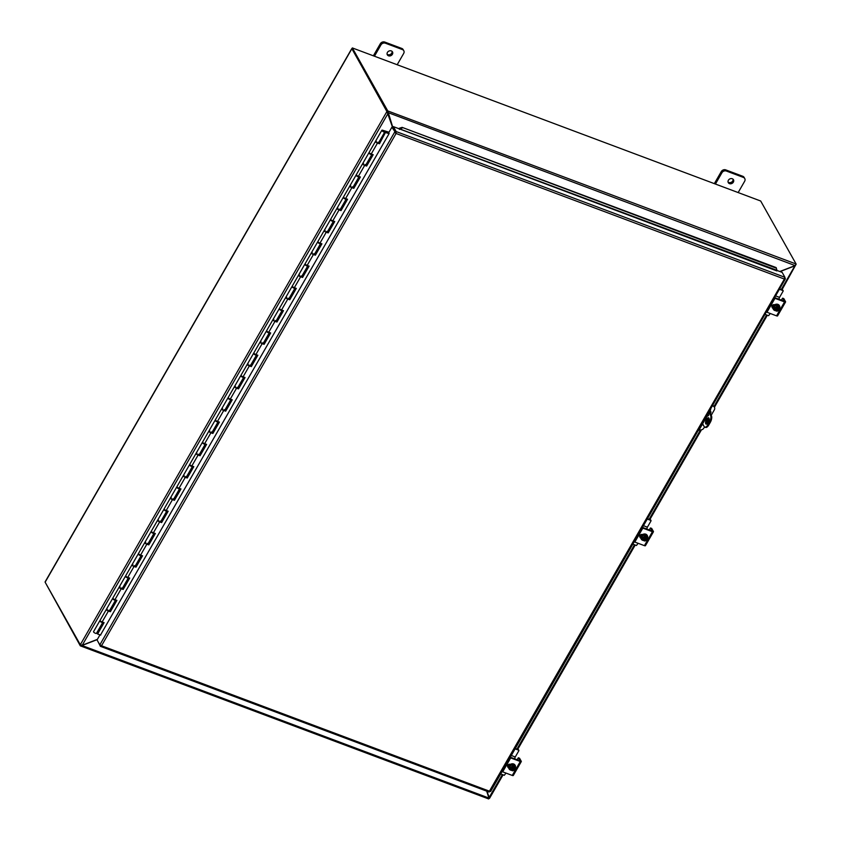 <?xml version="1.0" encoding="UTF-8"?>
<svg xmlns="http://www.w3.org/2000/svg" width="841" height="841" viewBox="0 0 841 841"><rect width="100%" height="100%" fill="white"/><g stroke="black" fill="none" stroke-linecap="round" stroke-linejoin="round"><path stroke-width="1.26" d="M374.455 56.221L380.941 44.92A3.385 2.849 -29.3 0 1 385.388 43.196L402.44 49.587A3.385 2.849 -29.3 0 1 403.785 50.723A3.385 2.849 -29.3 0 1 403.68 53.446L397.183 64.736M392.4 54.297A2.965 2.491 -29.3 0 1 387.323 54.812A2.965 2.491 -29.3 0 1 392.495 51.911A2.965 2.491 -29.3 0 1 392.4 54.297M403.785 50.723L403.133 49.566A3.385 2.849 150.7 0 0 401.788 48.442L384.747 42.05A3.385 2.849 150.7 0 0 380.3 43.774L373.372 55.811M387.091 54.181A2.965 2.491 150.7 0 0 392.074 51.385M715.428 184.042L721.914 172.752A3.385 2.849 -29.3 0 1 726.361 171.028L743.412 177.419A3.385 2.849 -29.3 0 1 744.758 178.544A3.385 2.849 -29.3 0 1 744.653 181.267L738.156 192.568M733.373 182.119A2.965 2.491 -29.3 0 1 728.295 182.644A2.965 2.491 -29.3 0 1 733.468 179.732A2.965 2.491 -29.3 0 1 733.373 182.119M744.758 178.544L744.117 177.398A3.385 2.849 150.7 0 0 742.761 176.274L725.72 169.882A3.385 2.849 150.7 0 0 721.273 171.596L714.345 183.643M728.064 182.013A2.965 2.491 150.7 0 0 733.047 179.217M702.624 423.822L704.148 426.534A5.078 2.239 110.6 0 0 704.769 427.102L705.61 427.417A5.078 2.239 -69.4 0 0 708.742 425.062L707.901 424.747A5.078 2.239 110.6 0 1 704.769 427.102M709.373 412.101L711.391 415.706L710.55 415.391A5.078 2.239 110.6 0 1 709.499 421.961L707.901 424.747M709.499 421.961L710.34 422.277A5.078 2.239 -69.4 0 0 711.391 415.706M710.34 422.277L708.742 425.062M708.91 418.093A3.385 1.493 -69.4 0 0 706.797 420.752A3.385 1.493 -69.4 0 0 706.64 424.137M708.637 415.17L708.437 415.717M710.55 415.391L709.037 412.689M707.617 416.158L708.49 414.298L707.617 416.158M708.952 418.177A3.385 1.493 110.6 0 1 708.521 422.035A3.385 1.493 110.6 0 1 706.167 424.127A3.385 1.493 110.6 0 1 705.956 420.437A3.385 1.493 110.6 0 1 708.543 417.788A3.385 1.493 110.6 0 1 708.952 418.177M81.84 645.215L80.347 645.856L80.704 645.036M97.241 639.602L81.998 645.499L488.915 798.046L486.697 791.15M489.052 798.088L488.81 798.624M392.631 127.506L387.049 111.821L388.079 113.367L82.25 645.226L80.294 644.753L45.13 582.193L80.242 645.73A1.419 0.631 -69.4 0 0 80.347 645.856L488.684 798.95L488.915 798.046L488.674 798.939A1.419 0.631 110.6 0 1 488.568 798.813M779.817 271.506L795.102 265.588L796.164 264.19A1.419 0.631 110.6 0 0 796.101 264.011L760.685 201.01L352.358 47.937L351.885 48.757L387.312 111.811L387.838 111.117L393.02 128.095M795.102 265.588L387.911 112.557M392.758 127.622L387.911 112.568M387.838 111.117A1.419 0.631 -69.4 0 0 387.775 110.928L352.358 47.937M387.764 111.979L387.806 112.894M82.25 645.226L97.377 639.36M795.702 264.968L782.004 289.725M795.88 264.705L794.766 265.714M488.642 797.888L488.758 797.247L489.525 798.33L488.905 798.025M486.928 791.234L489.525 798.33L489.02 797.72L502.34 774.561M781.289 289.462L794.85 265.861L780.049 271.59M488.758 797.247L486.802 791.181M351.937 48.673L387.049 111.821M351.706 49.041L45.34 581.835M698.019 430.781A3.385 1.493 -69.4 0 0 699.512 429.236L699.018 429.047M699.239 429.677L699.439 429.751A3.385 2.849 -29.3 0 0 703.885 428.037L704.506 426.955M709.426 410.944L709.93 411.133A3.385 1.493 -69.4 0 0 710.824 408.526M712.558 405.52L713.052 406.077L712.38 405.825M713.052 406.077A3.385 2.849 -29.3 0 1 714.408 407.202A3.385 2.849 -29.3 0 1 714.293 409.924L711.192 415.338M714.261 406.981A3.385 2.849 150.7 0 0 714.135 406.729A3.385 2.849 150.7 0 0 712.79 405.604M709.163 418.86L706.429 423.612M710.056 410.892A2.113 1.777 -29.3 0 1 710.677 413.225L710.34 413.814M703.171 424.789A2.113 1.777 -29.3 0 1 702.067 424.8M709.93 411.133L699.512 429.236M702.298 424.39A2.113 1.777 150.7 0 0 702.908 424.316M710.067 413.341L710.414 412.752A2.113 1.777 150.7 0 0 710.592 411.302M391.874 127.222L395.48 132.458L391.874 127.222L388.71 132.72L389.162 133.519L100.51 634.987M776.8 269.698L776.138 267.575L776.8 269.698M776.317 268.184L402.145 127.369L399.401 128.21L399.57 128.841L776.968 270.318L776.853 270.928L393.388 126.634L392.905 127.464L395.68 132.384L396.153 131.553L393.388 126.634M399.401 128.21L399.57 128.841L402.324 127.979M399.391 128.231A1.419 0.631 -69.4 0 0 399.086 128.799M399.57 128.841L399.443 129.44M776.138 267.575L402.145 127.369M776.916 270.424L782.151 272.379L784.916 277.299L784.39 279.065L785.368 278.802L784.916 277.866M97.63 640.979L100.457 646.351L489.126 792.054M99.995 634.818L97.051 639.938L99.816 644.858L394.639 132.142L395.817 133.015L395.68 132.384M784.916 277.299L396.153 131.553L396.079 133.488L395.48 132.458M784.758 278.392L785.336 278.613M101.246 645.278L100.384 646.308L101.519 645.751L489.819 791.328L488.999 791.917L784.39 279.065L785.368 278.802L784.127 278.592M394.744 132.363L396.079 133.488L101.519 645.751L99.816 644.858M490.587 791.444L489.819 791.328L490.587 791.444M100.237 646.172L100.657 645.436M385.903 132.321L386.345 131.553L385.861 132.31M388.994 132.237L382.56 130.218A1.693 0.526 29.9 0 0 381.856 130.271A1.693 0.526 29.9 0 0 383.054 131.574A1.693 0.526 29.9 0 0 384.789 131.963A1.693 0.526 29.9 0 0 384.211 131.08L386.303 131.543M96.883 632.632L97.724 632.852M269.33 332.5A1.693 0.526 -150.1 0 1 269.341 332.731A1.693 0.526 -150.1 0 1 267.606 332.353A1.693 0.526 -150.1 0 1 266.408 331.049L260.132 341.972A1.693 0.526 29.9 0 0 261.33 343.265A1.693 0.526 29.9 0 0 263.054 343.654L264.148 344.316L262.161 343.654A1.693 0.526 -150.1 0 1 260.657 342.813A1.693 0.526 -150.1 0 1 260.132 341.972A1.693 0.526 -150.1 0 1 261.088 341.993M256.516 354.786A1.693 0.526 -150.1 0 1 256.526 355.018A1.693 0.526 -150.1 0 1 254.791 354.639A1.693 0.526 -150.1 0 1 253.593 353.336A1.693 0.526 -150.1 0 1 253.908 353.22M254.36 353.714L255.801 354.545M253.593 353.336L247.317 364.248A1.693 0.526 29.9 0 0 248.516 365.551A1.693 0.526 29.9 0 0 250.25 365.94L251.333 366.602L249.346 365.94A1.693 0.526 -150.1 0 1 247.843 365.089A1.693 0.526 -150.1 0 1 247.317 364.248A1.693 0.526 -150.1 0 1 248.274 364.279M243.701 377.062A1.693 0.526 -150.1 0 1 243.711 377.304A1.693 0.526 -150.1 0 1 241.977 376.915A1.693 0.526 -150.1 0 1 240.778 375.612A1.693 0.526 -150.1 0 1 241.094 375.496M241.556 376.001L242.912 376.926M240.778 375.612L234.502 386.534A1.693 0.526 29.9 0 0 235.701 387.838A1.693 0.526 29.9 0 0 237.435 388.216L238.518 388.889L236.542 388.216A1.693 0.526 -150.1 0 1 235.028 387.375A1.693 0.526 -150.1 0 1 234.502 386.534A1.693 0.526 -150.1 0 1 235.459 386.555M230.886 399.349A1.693 0.526 -150.1 0 1 230.897 399.591A1.693 0.526 -150.1 0 1 229.162 399.202A1.693 0.526 -150.1 0 1 227.964 397.898A1.693 0.526 -150.1 0 1 228.279 397.782M228.741 398.287L230.098 399.212M227.964 397.898L221.688 408.821A1.693 0.526 29.9 0 0 222.886 410.124A1.693 0.526 29.9 0 0 224.621 410.503L225.703 411.165L223.727 410.503A1.693 0.526 -150.1 0 1 222.213 409.662A1.693 0.526 -150.1 0 1 221.688 408.821A1.693 0.526 -150.1 0 1 222.644 408.842M218.071 421.635A1.693 0.526 -150.1 0 1 218.082 421.867A1.693 0.526 -150.1 0 1 216.358 421.488A1.693 0.526 -150.1 0 1 215.149 420.185A1.693 0.526 -150.1 0 1 215.464 420.069M215.874 420.689L217.283 421.499M215.149 420.185L208.873 431.107A1.693 0.526 29.9 0 0 210.071 432.4A1.693 0.526 29.9 0 0 211.806 432.789L212.889 433.451L210.912 432.789A1.693 0.526 -150.1 0 1 209.409 431.948A1.693 0.526 -150.1 0 1 208.873 431.107A1.693 0.526 -150.1 0 1 209.829 431.128M205.257 443.922A1.693 0.526 -150.1 0 1 205.267 444.153A1.693 0.526 -150.1 0 1 203.543 443.764A1.693 0.526 -150.1 0 1 202.334 442.471A1.693 0.526 -150.1 0 1 202.649 442.345M203.059 442.965L204.552 443.68M202.334 442.471L196.058 453.383A1.693 0.526 29.9 0 0 197.257 454.687A1.693 0.526 29.9 0 0 198.991 455.076L200.074 455.738L198.098 455.076A1.693 0.526 -150.1 0 1 196.594 454.224A1.693 0.526 -150.1 0 1 196.058 453.383A1.693 0.526 -150.1 0 1 197.025 453.415M192.452 466.198A1.693 0.526 -150.1 0 1 192.452 466.44A1.693 0.526 -150.1 0 1 190.728 466.051A1.693 0.526 -150.1 0 1 189.519 464.747A1.693 0.526 -150.1 0 1 189.835 464.631M190.297 465.136L191.737 465.956M186.187 477.341L187.259 478.014L185.283 477.352A1.693 0.526 -150.1 0 1 183.78 476.511A1.693 0.526 -150.1 0 1 183.243 475.67A1.693 0.526 29.9 0 0 184.452 476.973A1.693 0.526 29.9 0 0 186.176 477.352L192.452 466.44M179.638 488.484A1.693 0.526 -150.1 0 1 179.638 488.716A1.693 0.526 -150.1 0 1 177.914 488.337A1.693 0.526 -150.1 0 1 176.715 487.034A1.693 0.526 -150.1 0 1 177.02 486.918M177.44 487.538L178.839 488.348M173.372 499.628L174.455 500.3L172.468 499.638A1.693 0.526 -150.1 0 1 170.965 498.797A1.693 0.526 -150.1 0 1 170.429 497.956A1.693 0.526 29.9 0 0 171.638 499.26A1.693 0.526 29.9 0 0 173.362 499.638L179.638 488.716M166.823 510.771A1.693 0.526 -150.1 0 1 166.833 511.002A1.693 0.526 -150.1 0 1 165.099 510.624A1.693 0.526 -150.1 0 1 163.9 509.32A1.693 0.526 -150.1 0 1 164.205 509.204M164.626 509.825L166.034 510.634M160.557 521.914L161.64 522.587L159.653 521.925A1.693 0.526 -150.1 0 1 158.15 521.084A1.693 0.526 -150.1 0 1 157.614 520.232A1.693 0.526 29.9 0 0 158.823 521.536A1.693 0.526 29.9 0 0 160.547 521.925L166.833 511.002M154.008 533.047A1.693 0.526 -150.1 0 1 154.019 533.289A1.693 0.526 -150.1 0 1 152.284 532.9A1.693 0.526 -150.1 0 1 151.086 531.596A1.693 0.526 -150.1 0 1 151.391 531.48M151.811 532.101L153.22 532.91M147.743 544.19L148.825 544.873L146.839 544.201A1.693 0.526 -150.1 0 1 145.335 543.36A1.693 0.526 -150.1 0 1 144.799 542.519A1.693 0.526 29.9 0 0 146.008 543.822A1.693 0.526 29.9 0 0 147.732 544.211L154.019 533.289M141.193 555.333A1.693 0.526 -150.1 0 1 141.204 555.575A1.693 0.526 -150.1 0 1 139.469 555.186A1.693 0.526 -150.1 0 1 138.271 553.883A1.693 0.526 -150.1 0 1 138.586 553.767M139.038 554.272L140.479 555.092M138.271 553.883L131.995 564.805A1.693 0.526 29.9 0 0 133.193 566.109A1.693 0.526 29.9 0 0 134.928 566.487L136.011 567.149L134.024 566.487A1.693 0.526 -150.1 0 1 132.521 565.646A1.693 0.526 -150.1 0 1 131.995 564.805A1.693 0.526 -150.1 0 1 132.952 564.826M128.379 577.62A1.693 0.526 -150.1 0 1 128.389 577.851A1.693 0.526 -150.1 0 1 126.655 577.473A1.693 0.526 -150.1 0 1 125.456 576.169A1.693 0.526 -150.1 0 1 125.772 576.053M126.182 576.674L127.59 577.483M125.456 576.169L119.18 587.092A1.693 0.526 29.9 0 0 120.379 588.385A1.693 0.526 29.9 0 0 122.113 588.774L123.196 589.436L121.209 588.774A1.693 0.526 -150.1 0 1 119.706 587.933A1.693 0.526 -150.1 0 1 119.18 587.092A1.693 0.526 -150.1 0 1 120.137 587.113M386.345 131.553L388.847 132.489M99.827 620.732L93.551 631.654A1.693 0.526 29.9 0 0 94.749 632.958A1.693 0.526 29.9 0 0 96.484 633.336L102.76 622.424A1.693 0.526 -150.1 0 1 101.036 622.035A1.693 0.526 -150.1 0 1 99.827 620.732A1.693 0.526 -150.1 0 1 100.142 620.616M378.387 143.086L379.47 143.769L377.483 143.096A1.693 0.526 -150.1 0 1 375.98 142.255A1.693 0.526 -150.1 0 1 375.454 141.414A1.693 0.526 29.9 0 0 376.652 142.718A1.693 0.526 29.9 0 0 378.387 143.107L384.789 131.963M371.838 154.229A1.693 0.526 -150.1 0 1 371.848 154.471A1.693 0.526 -150.1 0 1 370.114 154.082A1.693 0.526 -150.1 0 1 368.915 152.778A1.693 0.526 -150.1 0 1 369.231 152.663M369.693 153.167L371.123 153.987M368.915 152.778L362.639 163.701A1.693 0.526 29.9 0 0 363.838 165.004A1.693 0.526 29.9 0 0 365.572 165.383L366.655 166.045L364.668 165.383A1.693 0.526 -150.1 0 1 363.165 164.542A1.693 0.526 -150.1 0 1 362.639 163.701A1.693 0.526 -150.1 0 1 363.596 163.722M359.023 176.515A1.693 0.526 -150.1 0 1 359.033 176.747A1.693 0.526 -150.1 0 1 357.299 176.368A1.693 0.526 -150.1 0 1 356.1 175.065A1.693 0.526 -150.1 0 1 356.416 174.949M356.826 175.569L358.234 176.379M356.1 175.065L349.824 185.987A1.693 0.526 29.9 0 0 351.023 187.28A1.693 0.526 29.9 0 0 352.757 187.669L353.84 188.331L351.864 187.669A1.693 0.526 -150.1 0 1 350.35 186.828A1.693 0.526 -150.1 0 1 349.824 185.987A1.693 0.526 -150.1 0 1 350.781 186.008M346.208 198.802A1.693 0.526 -150.1 0 1 346.219 199.033A1.693 0.526 -150.1 0 1 344.495 198.644A1.693 0.526 -150.1 0 1 343.286 197.351A1.693 0.526 -150.1 0 1 343.601 197.225M344.011 197.845L345.493 198.56M343.286 197.351L337.01 208.263A1.693 0.526 29.9 0 0 338.208 209.567A1.693 0.526 29.9 0 0 339.943 209.956L341.025 210.618L339.049 209.956A1.693 0.526 -150.1 0 1 337.546 209.104A1.693 0.526 -150.1 0 1 337.01 208.263A1.693 0.526 -150.1 0 1 337.966 208.295M333.393 221.078A1.693 0.526 -150.1 0 1 333.404 221.32A1.693 0.526 -150.1 0 1 331.68 220.931A1.693 0.526 -150.1 0 1 330.471 219.627A1.693 0.526 -150.1 0 1 330.786 219.512M331.196 220.132L332.689 220.847M330.471 219.627L324.195 230.55A1.693 0.526 29.9 0 0 325.393 231.853A1.693 0.526 29.9 0 0 327.128 232.232L328.211 232.894L326.234 232.232A1.693 0.526 -150.1 0 1 324.731 231.391A1.693 0.526 -150.1 0 1 324.195 230.55A1.693 0.526 -150.1 0 1 325.152 230.571M320.579 243.364A1.693 0.526 -150.1 0 1 320.589 243.596A1.693 0.526 -150.1 0 1 318.865 243.217A1.693 0.526 -150.1 0 1 317.656 241.914A1.693 0.526 -150.1 0 1 317.972 241.798M318.382 242.418L319.874 243.123M317.656 241.914L311.38 252.836A1.693 0.526 29.9 0 0 312.579 254.14A1.693 0.526 29.9 0 0 314.313 254.518L315.396 255.18L313.42 254.518A1.693 0.526 -150.1 0 1 311.916 253.677A1.693 0.526 -150.1 0 1 311.38 252.836A1.693 0.526 -150.1 0 1 312.347 252.857M307.774 265.651A1.693 0.526 -150.1 0 1 307.774 265.882A1.693 0.526 -150.1 0 1 306.05 265.504A1.693 0.526 -150.1 0 1 304.841 264.2A1.693 0.526 -150.1 0 1 305.157 264.085M305.619 264.579L307.06 265.409M304.841 264.2L298.566 275.112A1.693 0.526 29.9 0 0 299.774 276.416A1.693 0.526 29.9 0 0 301.499 276.805L302.592 277.467L300.605 276.805A1.693 0.526 -150.1 0 1 299.102 275.964A1.693 0.526 -150.1 0 1 298.566 275.112A1.693 0.526 -150.1 0 1 299.533 275.144M294.96 287.937A1.693 0.526 -150.1 0 1 294.97 288.169A1.693 0.526 -150.1 0 1 293.236 287.78A1.693 0.526 -150.1 0 1 292.037 286.487A1.693 0.526 -150.1 0 1 292.342 286.361M292.763 286.981L294.161 287.79M292.037 286.487L285.751 297.399A1.693 0.526 29.9 0 0 286.96 298.702A1.693 0.526 29.9 0 0 288.684 299.091L289.777 299.753L287.79 299.081A1.693 0.526 -150.1 0 1 286.287 298.24A1.693 0.526 -150.1 0 1 285.751 297.399A1.693 0.526 -150.1 0 1 286.718 297.42M282.145 310.213A1.693 0.526 -150.1 0 1 282.155 310.455A1.693 0.526 -150.1 0 1 280.421 310.066A1.693 0.526 -150.1 0 1 279.223 308.763A1.693 0.526 -150.1 0 1 279.527 308.647M279.948 309.267L281.357 310.077M275.88 321.357L276.962 322.029L274.975 321.367A1.693 0.526 -150.1 0 1 273.472 320.526A1.693 0.526 -150.1 0 1 272.936 319.685A1.693 0.526 29.9 0 0 274.145 320.989A1.693 0.526 29.9 0 0 275.869 321.367L282.155 310.455M267.133 331.554L268.542 332.363M115.564 599.906A1.693 0.526 -150.1 0 1 115.574 600.138A1.693 0.526 -150.1 0 1 113.84 599.759A1.693 0.526 -150.1 0 1 112.641 598.456A1.693 0.526 -150.1 0 1 112.957 598.34M113.367 598.95L114.849 599.665M112.641 598.456L106.365 609.368A1.693 0.526 29.9 0 0 107.564 610.671A1.693 0.526 29.9 0 0 109.298 611.06L110.381 611.722L108.405 611.06A1.693 0.526 -150.1 0 1 106.891 610.209A1.693 0.526 -150.1 0 1 106.365 609.368A1.693 0.526 -150.1 0 1 107.322 609.399M100.552 621.236L102.034 621.951M381.856 130.271L375.454 141.414A1.693 0.526 -150.1 0 1 376.411 141.435M377.882 142.287A1.693 0.526 -150.1 0 1 378.408 143.023M379.196 143.359L385.599 132.216L379.47 143.769M365.068 164.563A1.693 0.526 -150.1 0 1 365.593 165.299M366.382 165.645L372.763 154.544M375.454 141.414L369.167 152.337A1.693 0.526 29.9 0 0 369.704 153.178A1.693 0.526 29.9 0 0 371.207 154.019L373.194 154.681L366.655 166.045M352.253 186.849A1.693 0.526 -150.1 0 1 352.778 187.585M353.567 187.932L359.948 176.82M362.639 163.701L356.353 174.613A1.693 0.526 29.9 0 0 356.889 175.464A1.693 0.526 29.9 0 0 358.392 176.305L360.379 176.967L353.84 188.331M339.438 209.136A1.693 0.526 -150.1 0 1 339.964 209.872M340.752 210.208L347.133 199.107M349.824 185.987L343.548 196.899A1.693 0.526 29.9 0 0 344.074 197.74A1.693 0.526 29.9 0 0 345.577 198.592L347.564 199.254L341.025 210.618M326.623 231.422A1.693 0.526 -150.1 0 1 327.149 232.158M327.937 232.494L334.329 221.393M337.01 208.263L330.734 219.186A1.693 0.526 29.9 0 0 331.259 220.027A1.693 0.526 29.9 0 0 332.763 220.868L334.75 221.53L328.211 232.894M313.809 253.698A1.693 0.526 -150.1 0 1 314.334 254.434M315.123 254.781L321.514 243.68M324.195 230.55L317.919 241.472A1.693 0.526 29.9 0 0 318.445 242.313A1.693 0.526 29.9 0 0 319.958 243.154L321.935 243.816L315.396 255.18M300.994 275.985A1.693 0.526 -150.1 0 1 301.52 276.721M302.308 277.057L308.7 265.956M311.38 252.836L305.104 263.748A1.693 0.526 29.9 0 0 305.63 264.589A1.693 0.526 29.9 0 0 307.144 265.441L309.12 266.103L302.592 277.467M288.179 298.271A1.693 0.526 -150.1 0 1 288.715 299.007M289.504 299.343L295.885 288.242M298.566 275.112L292.29 286.035A1.693 0.526 29.9 0 0 292.826 286.876A1.693 0.526 29.9 0 0 294.329 287.717L296.305 288.389L289.777 299.753M279.223 308.763L272.936 319.685A1.693 0.526 -150.1 0 1 273.903 319.706M275.364 320.547A1.693 0.526 -150.1 0 1 275.901 321.283M276.689 321.63L283.07 310.529M285.751 297.399L279.475 308.321A1.693 0.526 29.9 0 0 280.011 309.162A1.693 0.526 29.9 0 0 281.514 310.003L283.491 310.665L276.962 322.029M262.55 342.834A1.693 0.526 -150.1 0 1 263.086 343.57M263.874 343.916L270.255 332.805M272.936 319.685L266.66 330.608A1.693 0.526 29.9 0 0 267.196 331.449A1.693 0.526 29.9 0 0 268.7 332.29L270.676 332.952L264.148 344.316M249.745 365.12A1.693 0.526 -150.1 0 1 250.271 365.856M251.06 366.192L257.441 355.091M260.132 341.972L253.845 352.884A1.693 0.526 29.9 0 0 254.381 353.725A1.693 0.526 29.9 0 0 255.885 354.576L257.872 355.238L251.333 366.602M236.931 387.407A1.693 0.526 -150.1 0 1 237.456 388.143M238.245 388.479L244.626 377.378M247.317 364.248L241.031 375.17A1.693 0.526 29.9 0 0 241.567 376.011A1.693 0.526 29.9 0 0 243.07 376.852L245.057 377.514L238.518 388.889M224.116 409.683A1.693 0.526 -150.1 0 1 224.642 410.419M225.43 410.765L231.811 399.664M234.502 386.534L228.216 397.457A1.693 0.526 29.9 0 0 228.752 398.298A1.693 0.526 29.9 0 0 230.255 399.139L232.242 399.801L225.703 411.165M211.301 431.969A1.693 0.526 -150.1 0 1 211.827 432.705M212.615 433.052L218.996 421.94M221.688 408.821L215.412 419.733A1.693 0.526 29.9 0 0 215.937 420.584A1.693 0.526 29.9 0 0 217.441 421.425L219.427 422.087L212.889 433.451M198.487 454.256A1.693 0.526 -150.1 0 1 199.012 454.992M199.801 455.328L206.192 444.227M208.873 431.107L202.597 442.019A1.693 0.526 29.9 0 0 203.123 442.86A1.693 0.526 29.9 0 0 204.626 443.712L206.613 444.374L200.074 455.738M189.519 464.747L183.243 475.67A1.693 0.526 -150.1 0 1 184.211 475.691M185.672 476.532A1.693 0.526 -150.1 0 1 186.197 477.278M186.986 477.614L193.377 466.513M196.058 453.383L189.782 464.306A1.693 0.526 29.9 0 0 190.308 465.147A1.693 0.526 29.9 0 0 191.822 465.988L193.798 466.65L187.259 478.014M176.715 487.034L170.429 497.956A1.693 0.526 -150.1 0 1 171.396 497.977M172.857 498.818A1.693 0.526 -150.1 0 1 173.383 499.554M174.171 499.901L180.563 488.8M183.243 475.67L176.967 486.592A1.693 0.526 29.9 0 0 177.493 487.433A1.693 0.526 29.9 0 0 179.007 488.274L180.983 488.936L174.455 500.3M163.9 509.32L157.614 520.232A1.693 0.526 -150.1 0 1 158.581 520.264M160.042 521.105A1.693 0.526 -150.1 0 1 160.578 521.841M161.367 522.177L167.748 511.076M170.429 497.956L164.153 508.868A1.693 0.526 29.9 0 0 164.689 509.709A1.693 0.526 29.9 0 0 166.192 510.561L168.168 511.223L161.64 522.587M151.086 531.596L144.799 542.519A1.693 0.526 -150.1 0 1 145.766 542.54M147.228 543.391A1.693 0.526 -150.1 0 1 147.764 544.127M148.552 544.463L154.933 533.362M157.614 520.232L151.338 531.155A1.693 0.526 29.9 0 0 151.874 531.996A1.693 0.526 29.9 0 0 153.377 532.837L155.354 533.509L148.825 544.873M134.423 565.667A1.693 0.526 -150.1 0 1 134.949 566.403M135.737 566.75L142.118 555.649M144.799 542.519L138.523 553.441A1.693 0.526 29.9 0 0 139.059 554.282A1.693 0.526 29.9 0 0 140.563 555.123L142.549 555.785L136.011 567.149M121.609 587.954A1.693 0.526 -150.1 0 1 122.134 588.689M122.923 589.036L129.304 577.925M131.995 564.805L125.708 575.728A1.693 0.526 29.9 0 0 126.245 576.569A1.693 0.526 29.9 0 0 127.748 577.41L129.735 578.072L123.196 589.436M108.794 610.24A1.693 0.526 -150.1 0 1 109.319 610.976M110.108 611.312L116.489 600.211M119.18 587.092L112.894 598.004A1.693 0.526 29.9 0 0 113.43 598.845A1.693 0.526 29.9 0 0 114.933 599.696L116.92 600.358L110.381 611.722M106.365 609.368L100.09 620.29A1.693 0.526 29.9 0 0 100.615 621.131A1.693 0.526 29.9 0 0 102.118 621.972L104.105 622.634L97.567 634.009L100.752 635.071M389.057 133.687L385.872 132.626M97.567 634.009L103.674 622.498M385.599 132.216L389.089 133.383M382.855 131.101L384.022 131.522L382.855 131.101M505.988 773.089L504.306 775.297L500.7 773.941M518.54 749.909L515.365 748.437M518.35 749.562L518.876 750.687L515.26 756.963L511.307 755.481M518.729 750.225L515.112 748.868M514.829 758.95A1.693 0.746 110.6 0 1 515.26 756.963M517.036 759.78L518.34 757.762L519.454 758.204M519.57 758.246L521.252 761.252A1.693 0.526 -150.1 0 1 521.304 761.568A1.693 0.526 -150.1 0 1 520.285 761.515L510.687 757.92A1.693 0.526 -150.1 0 1 510.077 757.636M510.329 757.205L519.801 760.758M507.554 766.456A1.903 1.598 150.7 0 0 508.08 766.782L508.626 766.992M502.066 771.565A1.693 0.526 29.9 0 0 502.687 771.849L512.274 775.444A1.693 0.526 29.9 0 0 513.294 775.486L521.304 761.568M508.605 767.507L508.448 767.455A1.903 1.598 -29.3 0 1 510.256 764.322L510.413 764.374M518.382 757.804L519.927 760.548M510.34 769.893A3.585 0.809 -98.2 0 0 510.413 768.758A3.585 0.809 -98.2 0 0 510.319 767.339L509.709 766.277L510.34 769.893A3.585 1.125 -150.1 0 0 511.223 770.324A4.363 1.934 -69.4 0 0 511.254 770.293L513.231 766.624M511.496 769.872A2.029 1.703 -29.3 0 1 513.357 766.635L513.609 766.204A4.363 1.934 -69.4 0 0 513.62 766.14L514.471 766.466A4.363 1.934 110.6 0 1 514.461 766.519L512.106 770.619A4.363 1.934 110.6 0 1 512.074 770.64L511.717 770.009L514.124 765.836M513.609 766.204A2.534 2.134 150.7 0 0 511.254 770.293M510.319 767.339A3.585 1.934 -35.6 0 0 511.612 766.677A3.585 1.934 -35.6 0 0 512.747 765.709A3.585 1.125 29.9 0 0 513.62 766.14M514.471 766.466A3.585 1.125 29.9 0 0 515.207 766.635A3.585 0.809 81.8 0 1 515.302 768.054A2.534 2.134 150.7 0 0 514.461 766.519M509.709 766.277L512.148 764.648L514.608 765.573L515.207 766.635M512.148 764.648L512.747 765.709M512.285 770.072A2.029 1.703 150.7 0 0 514.587 767.36M512.106 770.619A2.534 2.134 150.7 0 0 515.302 768.054A3.585 0.809 81.8 0 1 515.239 769.189A3.585 1.934 144.4 0 1 514.103 770.146A3.585 1.934 144.4 0 1 512.8 770.808A3.585 1.125 -150.1 0 1 512.074 770.64M514.219 766.95A2.029 1.703 -29.3 0 1 512.358 770.188M509.026 768.758A3.522 2.954 -29.3 0 1 508.931 768.6A3.522 2.954 -29.3 0 1 510.55 764.301A3.522 2.954 -29.3 0 1 515.06 765.152A3.522 2.954 -29.3 0 1 515.144 765.321M511.875 770.293A3.522 2.954 -29.3 0 1 511.265 770.272M511.034 770.24A3.522 2.954 -29.3 0 1 509.11 768.916A3.522 2.954 -29.3 0 1 510.729 764.616A3.522 2.954 -29.3 0 1 515.239 765.468A3.522 2.954 -29.3 0 1 515.302 767.959M509.194 764.259A3.385 2.849 150.7 0 0 508.279 766.866L509.057 764.29M509.551 764.217A3.385 2.849 150.7 0 0 508.374 766.897M638.13 543.286L636.448 545.494L632.842 544.138M650.682 520.106L647.507 518.645M650.492 519.759L651.018 520.884L647.402 527.17L643.449 525.688M650.86 520.432L647.255 519.076M646.971 529.147A1.693 0.746 110.6 0 1 647.402 527.17M649.178 529.977L650.482 527.959L651.596 528.411M651.712 528.453L653.394 531.449A1.693 0.526 -150.1 0 1 653.446 531.764A1.693 0.526 -150.1 0 1 652.427 531.722L642.829 528.127A1.693 0.526 -150.1 0 1 642.219 527.833M642.461 527.402L651.943 530.955M639.696 536.663A1.903 1.598 150.7 0 0 640.222 536.989L640.768 537.189M634.209 541.762A1.693 0.526 29.9 0 0 634.829 542.056L644.416 545.651A1.693 0.526 29.9 0 0 645.436 545.693L653.446 531.764M640.747 537.714L640.59 537.651A1.903 1.598 -29.3 0 1 642.398 534.519L642.545 534.582M650.524 528.011L652.069 530.745M642.482 540.09A3.585 0.809 -98.2 0 0 642.556 538.965A3.585 0.809 -98.2 0 0 642.45 537.536L641.851 536.474L642.482 540.09A3.585 1.125 -150.1 0 0 643.365 540.521A4.363 1.934 -69.4 0 0 643.397 540.5L645.373 536.821M643.638 540.069A2.029 1.703 -29.3 0 1 645.499 536.831L645.751 536.4A4.363 1.934 -69.4 0 0 645.762 536.348L646.613 536.663A4.363 1.934 110.6 0 1 646.603 536.726L644.248 540.816A4.363 1.934 110.6 0 1 644.217 540.847L643.859 540.216L646.266 536.032M645.751 536.4A2.534 2.134 150.7 0 0 643.397 540.5A3.522 2.954 -29.3 0 0 644.017 540.49M642.45 537.536A3.585 1.934 -35.6 0 0 643.754 536.873A3.585 1.934 -35.6 0 0 644.889 535.917A3.585 1.125 29.9 0 0 645.762 536.348M646.613 536.663A3.585 1.125 29.9 0 0 647.349 536.831A3.585 0.809 81.8 0 1 647.444 538.261A2.534 2.134 150.7 0 0 646.603 536.726M641.851 536.474L644.29 534.844L646.75 535.77L647.349 536.831M644.29 534.844L644.889 535.917M644.427 540.269A2.029 1.703 150.7 0 0 646.729 537.557M644.248 540.816A2.534 2.134 150.7 0 0 647.444 538.261A3.585 0.809 81.8 0 1 647.381 539.386A3.585 1.934 144.4 0 1 646.245 540.342A3.585 1.934 144.4 0 1 644.942 541.015A3.585 1.125 -150.1 0 1 644.217 540.847M646.351 537.157A2.029 1.703 -29.3 0 1 644.49 540.385M641.168 538.955A3.522 2.954 -29.3 0 1 641.073 538.797A3.522 2.954 -29.3 0 1 642.682 534.498A3.522 2.954 -29.3 0 1 647.202 535.349A3.522 2.954 -29.3 0 1 647.286 535.517M643.176 540.437A3.522 2.954 -29.3 0 1 641.252 539.123A3.522 2.954 -29.3 0 1 642.871 534.823A3.522 2.954 -29.3 0 1 647.381 535.675A3.522 2.954 -29.3 0 1 647.444 538.166M641.336 534.456A3.385 2.849 150.7 0 0 640.422 537.063L641.199 534.487M641.694 534.413A3.385 2.849 150.7 0 0 640.516 537.094M770.272 313.493L768.59 315.701L764.984 314.345M782.824 290.303L779.639 288.841M782.635 289.966L783.15 291.091L779.544 297.367L775.591 295.885M783.003 290.629L779.397 289.272M779.113 299.354A1.693 0.746 110.6 0 1 779.544 297.367M781.321 300.174L782.614 298.166L783.728 298.608M783.854 298.65L785.536 301.656A1.693 0.526 -150.1 0 1 785.578 301.961A1.693 0.526 -150.1 0 1 784.569 301.919L774.971 298.324A1.693 0.526 -150.1 0 1 774.351 298.04M774.603 297.598L784.085 301.162M771.838 306.86A1.903 1.598 150.7 0 0 772.364 307.186L772.911 307.396M766.351 311.969A1.693 0.526 29.9 0 0 766.96 312.253L776.558 315.848A1.693 0.526 29.9 0 0 777.578 315.89L785.578 301.961M772.89 307.911L772.732 307.848A1.903 1.598 -29.3 0 1 774.529 304.726L774.687 304.778M782.666 298.208L784.211 300.941M774.624 310.287A3.585 0.809 -98.2 0 0 774.698 309.162A3.585 0.809 -98.2 0 0 774.593 307.743L773.993 306.671L774.025 309.225L774.624 310.287A3.585 1.125 -150.1 0 0 775.497 310.728A4.363 1.934 -69.4 0 0 775.539 310.697L777.515 307.028M775.78 310.266A2.029 1.703 -29.3 0 1 777.641 307.028L777.893 306.608A4.363 1.934 -69.4 0 0 777.904 306.545L778.755 306.86A4.363 1.934 110.6 0 1 778.745 306.923L776.39 311.023A4.363 1.934 110.6 0 1 776.359 311.044L776.001 310.413L778.409 306.24M777.893 306.608A2.534 2.134 150.7 0 0 775.539 310.697A3.522 2.954 -29.3 0 0 776.159 310.697M774.593 307.743A3.585 1.934 -35.6 0 0 775.896 307.07A3.585 1.934 -35.6 0 0 777.031 306.113A3.585 1.125 29.9 0 0 777.904 306.545M778.755 306.86A3.585 1.125 29.9 0 0 779.491 307.039A3.585 0.809 81.8 0 1 779.586 308.458A2.534 2.134 150.7 0 0 778.745 306.923M773.993 306.671L776.432 305.052L778.892 305.966L779.491 307.039M776.432 305.052L777.031 306.113M776.569 310.466A2.029 1.703 150.7 0 0 778.871 307.753M776.39 311.023A2.534 2.134 150.7 0 0 779.586 308.458A3.585 0.809 81.8 0 1 779.512 309.583A3.585 1.934 144.4 0 1 778.388 310.55A3.585 1.934 144.4 0 1 777.084 311.212A3.585 1.125 -150.1 0 1 776.359 311.044M778.493 307.354A2.029 1.703 -29.3 0 1 776.632 310.592M773.31 309.162A3.522 2.954 -29.3 0 1 773.205 309.004A3.522 2.954 -29.3 0 1 774.824 304.694A3.522 2.954 -29.3 0 1 779.344 305.556A3.522 2.954 -29.3 0 1 779.428 305.714M775.318 310.644A3.522 2.954 -29.3 0 1 773.394 309.32A3.522 2.954 -29.3 0 1 775.003 305.02A3.522 2.954 -29.3 0 1 779.523 305.872A3.522 2.954 -29.3 0 1 779.586 308.363M773.478 304.652A3.385 2.849 150.7 0 0 772.564 307.259L773.342 304.694M773.836 304.61A3.385 2.849 150.7 0 0 772.648 307.301M380.3 43.774L380.941 44.92M385.388 43.196L384.747 42.05M401.788 48.442L402.44 49.587M721.273 171.596L721.914 172.752M726.361 171.028L725.72 169.882M742.761 176.274L743.412 177.419M387.775 110.928L796.101 264.011M80.294 644.753L386.871 111.601M517.005 749.058L634.482 544.758M649.147 519.254L700.5 429.951M710.056 413.32L710.54 412.489M713.988 406.497L766.624 314.955M784.39 279.065L396.079 133.488M377.483 143.096L371.207 154.019M364.668 165.383L358.392 176.305M351.864 187.669L345.577 198.592M339.049 209.956L332.763 220.868M326.234 232.232L319.958 243.154M313.42 254.518L307.144 265.441M300.605 276.805L294.329 287.717M287.79 299.081L281.514 310.003M274.975 321.367L268.7 332.29M262.161 343.654L255.885 354.576M249.346 365.94L243.07 376.852M236.542 388.216L230.255 399.139M223.727 410.503L217.441 421.425M210.912 432.789L204.626 443.712M198.098 455.076L191.822 465.988M185.283 477.352L179.007 488.274M172.468 499.638L166.192 510.561M159.653 521.925L153.377 532.837M146.839 544.201L140.563 555.123M134.024 566.487L127.748 577.41M121.209 588.774L114.933 599.696M108.405 611.06L102.118 621.972M520.285 761.515L512.274 775.444M502.687 771.849L510.687 757.92M508.448 767.455L508.08 766.782M507.848 766.487L508.311 764.658M652.427 531.722L644.416 545.651M634.829 542.056L642.829 528.127M640.59 537.651L640.222 536.989M639.98 536.695L640.453 534.865M784.569 301.919L776.558 315.848M766.96 312.253L774.971 298.324M772.732 307.848L772.364 307.186M772.122 306.891L772.595 305.062M767.339 315.228L714.43 407.254M701.436 429.846L649.862 519.528M635.207 545.031L517.73 749.331M503.065 774.824L489.557 798.319M45.088 581.93L351.675 48.778M490.587 791.518L785.336 278.939M115.574 600.138L109.298 611.06M128.389 577.851L122.113 588.774M141.204 555.575L134.928 566.487M205.267 444.153L198.991 455.076M218.082 421.867L211.806 432.789M230.897 399.591L224.621 410.503M243.711 377.304L237.435 388.216M256.526 355.018L250.25 365.94M269.341 332.731L263.054 343.654M294.97 288.169L288.684 299.091M307.774 265.882L301.499 276.805M320.589 243.596L314.313 254.518M333.404 221.32L327.128 232.232M346.219 199.033L339.943 209.956M359.033 176.747L352.757 187.669M371.848 154.471L365.572 165.383M518.886 750.361L518.508 749.699M518.34 757.762L519.517 758.204M508.101 767.581L507.964 764.995M507.67 765.447L507.691 766.572M651.029 520.558L650.65 519.896M650.482 527.959L651.659 528.4M640.243 537.777L640.106 535.191M639.812 535.654L639.822 536.768M783.171 290.765L782.792 290.103M782.614 298.166L783.801 298.608M772.385 307.974L772.238 305.399M771.954 305.851L771.964 306.976"/></g></svg>
